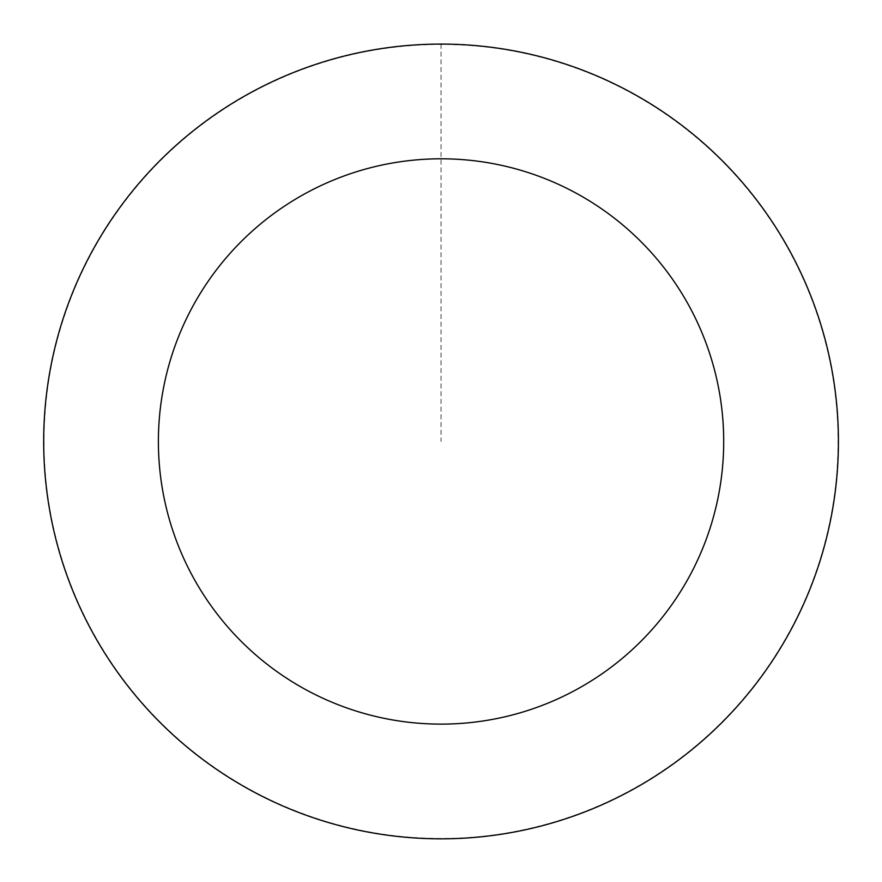 <?xml version="1.0" encoding="UTF-8"?>
<svg xmlns="http://www.w3.org/2000/svg" width="882" height="882" viewBox="0 0 882 882"><rect width="100%" height="100%" fill="white"/><g stroke="black" fill="none" stroke-linecap="round" stroke-linejoin="round"><path stroke-width="0.66" stroke-dasharray="4.41 3.31" d="M293.552 810.326A397.264 397.264 0 0 1 195.352 129.29A397.264 397.264 0 0 1 834.251 384.773A397.264 397.264 0 0 1 293.552 810.326A397.264 397.264 0 0 1 195.352 129.29A397.264 397.264 0 0 1 834.251 384.773A397.264 397.264 0 0 1 293.552 810.326M293.508 810.426A397.363 397.363 0 0 0 810.007 589A397.363 397.363 0 0 0 588.592 72.5A397.363 397.363 0 0 0 72.092 293.927A397.363 397.363 0 0 0 293.508 810.426M293.64 810.117A397.032 397.032 0 0 0 809.698 588.878A397.032 397.032 0 0 0 588.47 72.82A397.032 397.032 0 0 0 72.401 294.048A397.032 397.032 0 0 0 293.64 810.117M588.592 72.5A397.363 397.363 0 0 0 47.749 498.176A397.363 397.363 0 0 0 686.813 753.713A397.363 397.363 0 0 0 588.592 72.5M441.055 44.199L441.055 441.463"/><path stroke-width="1.32" d="M588.592 72.5A397.363 397.363 0 0 0 47.749 498.176A397.363 397.363 0 0 0 686.813 753.713A397.363 397.363 0 0 0 588.592 72.5M546.002 179.013A282.659 282.659 0 0 0 161.285 481.804A282.659 282.659 0 0 0 615.868 663.573A282.659 282.659 0 0 0 546.002 179.013"/></g></svg>
